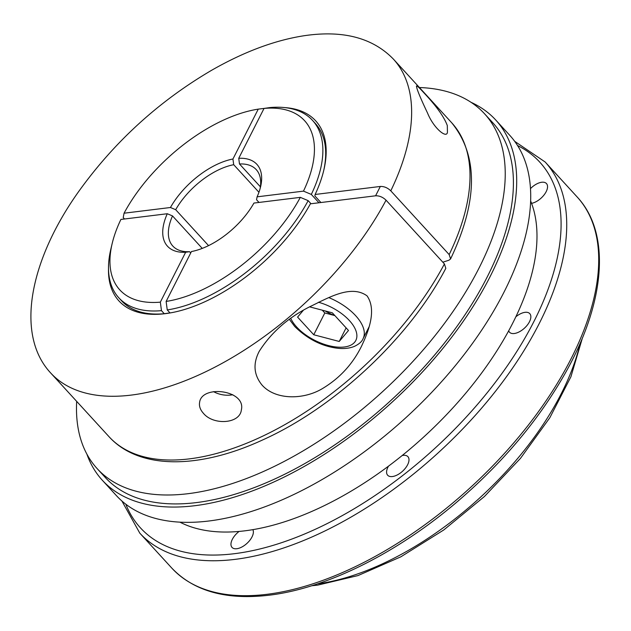 <?xml version="1.0" encoding="UTF-8"?>
<svg xmlns="http://www.w3.org/2000/svg" width="631" height="631" viewBox="0 0 631 631"><rect width="100%" height="100%" fill="white"/><g stroke="black" fill="none" stroke-linecap="round" stroke-linejoin="round"><path stroke-width="0.95" d="M124.528 218.996L123.219 217.569L124.062 213.207L170.441 207.504A60.615 31.384 137.5 0 1 232.942 159.02L258.253 109.131L264.231 108.398M124.062 213.207A125.277 64.859 137.5 0 1 258.253 109.131M310.996 203.742L308.165 200.65L300.317 197.361L253.938 203.064A60.615 31.384 137.5 0 1 191.438 251.548L166.127 301.437L167.254 309.931L170.031 312.96M170.023 312.952A127.296 65.9 -42.5 0 1 168.185 313.142L164.265 313.71L161.465 310.649L160.337 302.146L185.648 252.258L189.56 251.682L190.72 252.952M189.56 251.682A56.577 29.294 137.5 0 1 172.799 246.043A56.577 29.294 137.5 0 1 172.515 215.928L202.243 248.393M170.441 207.504L175.678 209.697L208.561 245.617M175.678 209.697A56.577 29.294 137.5 0 1 233.699 164.699L258.947 192.274M264.042 108.422A125.277 64.859 137.5 0 1 303.479 191.13L311.32 194.419A131.335 67.998 137.5 0 0 312.558 120.418A131.335 67.998 137.5 0 0 269.918 107.57L264.042 108.422L238.739 158.31L239.488 163.981L260.398 186.823M239.488 163.981A56.577 29.294 137.5 0 1 256.249 169.629A56.577 29.294 137.5 0 1 260.106 188.645M238.739 158.31A60.615 31.384 137.5 0 1 260.603 186.697A60.615 31.384 137.5 0 1 257.101 196.833L256.533 199.743L259.01 202.441M239.094 531.436A13.74 7.115 -42.5 0 0 232.034 547.416A13.74 7.115 -42.5 0 0 236.791 548.725A13.74 7.115 -42.5 0 0 249.3 540.956A13.74 7.115 -42.5 0 0 252.857 529.654M108.5 268.743A133.354 69.039 137.5 0 0 167.239 313.402A133.354 69.039 137.5 0 0 310.397 203.821L375.587 195.799C379.373 195.665 382.859 197.124 386.046 200.185L444.413 263.932L445.817 268.333C409.819 337.459 334.927 407.579 262.504 440.012C199.017 469.338 139.001 469.803 108.989 436.66A232.366 120.3 -42.5 0 0 272.497 431.312A232.366 120.3 -42.5 0 0 444.413 263.932M442.828 262.196L448.972 260.201L450.589 258.923L449.162 254.585L390.786 190.838C387.615 187.786 384.121 186.319 380.327 186.453L315.137 194.474A169495.04 85259.387 26.9 0 1 314.861 195.925L320.903 202.527M531.578 203.34A13.74 7.115 -42.5 0 0 543.646 195.468A13.74 7.115 -42.5 0 0 547.101 184.504A13.74 7.115 -42.5 0 0 546.478 183.566A13.74 7.115 -42.5 0 0 530.513 188.59M309.561 306.84L332.324 312.818L348.501 330.486L339.218 341.458L313.757 334.761L297.58 317.101L303.156 310.515M203.403 413.289C200.272 409.803 198.994 406.23 199.577 402.562C201.439 384.413 246.216 389.95 241.357 409.929C239.914 423.937 213.333 425.531 203.403 413.289M232.784 394.738A21.217 15.049 10 0 1 213.53 391.63M164.265 313.71A131.335 67.998 137.5 0 1 121.625 300.861L118.825 297.8A131.335 67.998 137.5 0 1 110.788 249.371L112.129 243.692A125.277 64.859 137.5 0 1 120.907 219.438L167.278 213.735L172.515 215.928M161.465 310.649A131.335 67.998 137.5 0 1 118.825 297.8M325.123 310.925A24.246 12.194 -153.1 0 0 334.745 315.468M419.426 87.528A262.677 135.988 137.5 0 1 484.6 113.832L492.779 122.753A262.677 135.988 137.5 0 1 446.267 340.693A262.677 135.988 137.5 0 1 196.336 502.599A262.677 135.988 137.5 0 1 105.314 477.525L97.142 468.604A262.677 135.988 137.5 0 1 76.674 401.363M484.6 113.832A262.677 135.988 137.5 0 1 438.095 331.772A262.677 135.988 137.5 0 1 188.164 493.679A262.677 135.988 137.5 0 1 97.142 468.604M123.637 219.107A133.354 69.039 137.5 0 1 124.007 218.429M284.518 107.578A133.354 69.039 137.5 0 1 323.845 170.007A133.354 69.039 137.5 0 1 315.137 194.474M312.558 120.418L315.358 123.479A131.335 67.998 137.5 0 1 323.616 170.962M308.165 200.65A131.335 67.998 137.5 0 1 167.254 309.931M233.699 164.699L232.942 159.02M257.101 196.833L303.479 191.13M300.317 197.361A125.277 64.859 137.5 0 1 166.127 301.437M185.648 252.258A60.615 31.384 137.5 0 1 167.278 213.735M160.337 302.146A125.277 64.859 137.5 0 1 112.129 243.692M334.872 315.603L324.815 312.96L313.757 334.761M346.111 327.875L339.218 341.458M367.061 295.884C376.778 309.876 368.756 330.952 361.508 346.23C352.761 363.945 339.928 377.953 323.009 388.246C304.134 399.936 275.613 400.338 262.031 385.068C253.757 374.885 252.818 363.645 259.215 351.349C270.975 332.805 287.665 318.016 309.293 306.981C327.954 298.037 350.931 284.124 367.061 295.884M311.32 194.419L318.963 202.764M423.922 92.836C436.407 106.134 444.2 117.043 447.308 125.569L447.434 132.194C446.835 138.915 433.71 128.385 427.55 113.067C420.404 98.026 416.705 89.034 416.444 86.092C416.657 85.303 419.15 87.551 423.922 92.836M324.815 312.96L322.267 310.176M508.704 330.825A13.74 7.115 -42.5 0 0 509.509 332.206A13.74 7.115 -42.5 0 0 519.321 331.811A13.74 7.115 -42.5 0 0 529.488 321.715A13.74 7.115 -42.5 0 0 529.78 313.646A13.74 7.115 -42.5 0 0 515.89 316.77M388.515 466.128A13.74 7.115 -42.5 0 0 387.655 475.23A13.74 7.115 -42.5 0 0 400.953 472.58A13.74 7.115 -42.5 0 0 407.926 456.67A13.74 7.115 -42.5 0 0 402.16 455.535M530.663 201.005A242.067 125.324 137.5 0 1 460.985 398.784A242.067 125.324 137.5 0 1 244.781 530.829A242.067 125.324 137.5 0 1 179.93 522.152M471.049 102.317A266.716 138.086 137.5 0 1 495.753 120.024A266.716 138.086 137.5 0 1 448.531 341.316A266.716 138.086 137.5 0 1 194.75 505.715A266.716 138.086 137.5 0 1 102.332 480.254A266.716 138.086 137.5 0 1 86.865 454.091M495.753 120.024L509.761 135.326A266.716 138.086 137.5 0 1 462.547 356.618A266.716 138.086 137.5 0 1 208.758 521.017A266.716 138.086 137.5 0 1 116.341 495.556L102.332 480.254M580.063 343.469A222.262 115.071 137.5 0 1 317.503 583.88M380.327 186.453L375.587 195.799M386.046 200.185A232.366 120.3 137.5 0 1 214.122 367.565A232.366 120.3 137.5 0 1 50.622 372.913C15.262 334.974 29.129 260.958 78.883 191.248C114.621 141.565 158.823 101.268 211.48 70.364C243.645 51.947 274.351 40.423 303.598 35.809C342.609 29.902 372.535 37.655 393.373 59.077A232.366 120.3 137.5 0 1 390.786 190.838M514.699 141.344L545.145 161.993A274.8 142.267 137.5 0 1 496.494 389.997A274.8 142.267 137.5 0 1 235.016 559.374A274.8 142.267 137.5 0 1 139.798 533.148L121.901 501.006M517.562 145.54A270.754 140.177 137.5 0 1 506.89 366.469A270.754 140.177 137.5 0 1 234.267 553.71A270.754 140.177 137.5 0 1 125.829 504.216M290.828 318.513A36.772 18.496 -153.1 0 0 296.696 327.039A36.772 18.496 -153.1 0 0 354.504 342.396A36.772 18.496 -153.1 0 0 318.426 302.241M289.463 319.483L294.732 326.495C306.595 338.121 319.72 345.204 334.107 347.736C341.876 349.132 348.62 348.691 354.346 346.419C359.118 344.1 362.036 341.505 363.093 338.634A42.435 21.344 -153.1 0 0 328.806 297.603M545.145 161.993L577.128 196.935A274.8 142.267 137.5 0 1 528.478 424.931A274.8 142.267 137.5 0 1 267.008 594.307A274.8 142.267 137.5 0 1 171.79 568.081L139.798 533.148M449.162 254.585A232.366 120.3 -42.5 0 0 451.749 122.824C478.416 155.77 478.03 201.131 450.589 258.923M311.675 585.765L317.614 585.142L358.006 575.575L400.851 556.818L443.79 529.945L484.427 496.502L520.465 458.366L549.846 417.698L570.913 376.778L582.452 337.837M369.08 326.826L363.093 338.634M50.622 372.913L108.989 436.66M393.373 59.077L451.749 122.824M577.128 196.935C610.871 232.997 605.657 301.074 565.991 371.864C538.937 420.017 501.779 464.085 454.517 504.059C394.793 554.357 325.493 588.534 269.082 595.207C226.3 600.262 193.867 591.215 171.79 568.081"/></g></svg>
